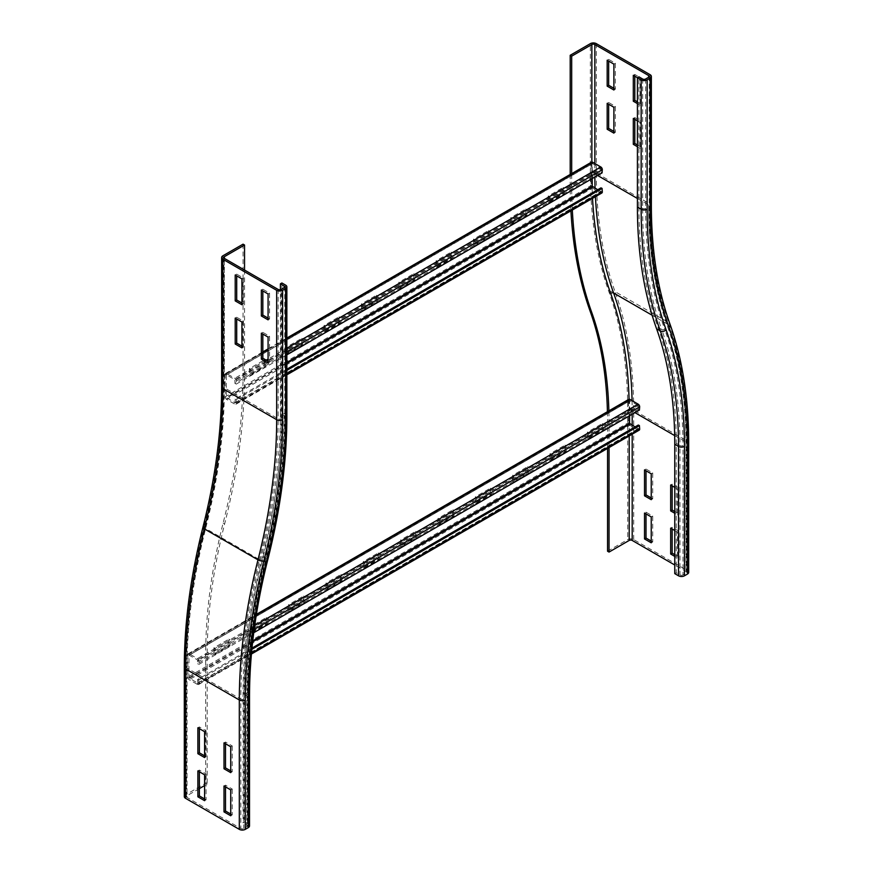 <?xml version="1.0" encoding="UTF-8"?>
<svg xmlns="http://www.w3.org/2000/svg" width="873" height="873" viewBox="0 0 873 873"><rect width="100%" height="100%" fill="white"/><g stroke="black" fill="none" stroke-linecap="round" stroke-linejoin="round"><path stroke-width="0.65" stroke-dasharray="4.37 3.27" d="M674.764 511.534L678.878 513.913L678.878 488.029L672.155 484.155L672.155 485.879M672.155 484.155L670.66 485.017M674.764 487.385L677.383 488.902L677.383 514.775L674.764 513.259M678.878 488.029L677.383 488.902M678.878 513.913L677.383 514.775M674.764 530.511L677.383 532.017L677.383 557.891L674.764 556.385M674.764 554.661L678.878 557.029L678.878 531.155L672.155 527.281L670.66 528.143M678.878 531.155L677.383 532.017M672.155 527.281L672.155 529.005M678.878 557.029L677.383 557.891M637.421 120.845L640.029 122.351L640.029 148.224L641.524 147.362L641.524 121.489L634.802 117.604L634.802 119.328M640.029 122.351L641.524 121.489M633.307 118.466L634.802 117.604M637.421 144.994L641.524 147.362M640.029 148.224L637.421 146.719M637.421 77.719L640.029 79.225L640.029 105.098L641.524 104.236L641.524 78.363L634.802 74.478L634.802 76.213M640.029 79.225L641.524 78.363M633.307 75.34L634.802 74.478M637.421 101.868L641.524 104.236M640.029 105.098L637.421 103.592M651.236 497.948L652.731 498.81L652.731 472.937L646.009 469.063L646.009 470.787M646.009 469.063L644.514 469.925M652.731 472.937L651.236 473.799M652.731 498.81L651.236 499.672M651.236 541.074L652.731 541.937L652.731 516.063L646.009 512.178L644.514 513.04M652.731 516.063L651.236 516.925M646.009 512.178L646.009 513.913M652.731 541.937L651.236 542.799M645.638 79.007L645.638 208.385A2.117 1.222 180 0 1 642.648 208.385L638.916 206.224A499.094 288.155 120 0 0 657.991 327.375A477.968 275.955 -60 0 1 676.259 443.397L676.259 572.775L679.991 574.925A2.117 1.222 0 0 0 682.981 574.925L685.971 573.201A2.117 1.222 0 0 0 686.582 572.339A2.117 1.222 0 0 0 685.971 571.477L674.764 565.006M607.543 551.212L627.709 539.569A4.223 2.444 180 0 1 633.689 539.569L687.466 570.615A4.223 2.444 180 0 1 688.699 572.339M607.422 411.707A455.793 263.155 -60 0 1 607.543 421.845L607.543 448.427M608.896 411.576A455.793 263.155 -60 0 1 609.038 422.707L609.038 447.565M570.2 174.458L570.2 184.661A521.279 300.967 120 0 0 570.92 210.84M571.695 174.316L571.695 185.523A521.279 300.967 120 0 0 572.317 210.022M674.764 573.637L676.259 572.775M613.894 133.132L615.389 132.27L615.389 106.397L608.667 102.512L608.667 104.236M613.894 107.259L615.389 106.397M607.172 103.374L608.667 102.512M613.894 131.408L615.389 132.27M613.894 90.006L615.389 89.144L615.389 63.271L608.667 59.386L608.667 61.11M613.894 64.133L615.389 63.271M607.172 60.248L608.667 59.386M613.894 88.282L615.389 89.144M638.916 206.224L638.916 76.857M230.723 789.89L232.218 789.028L225.496 785.143L225.496 786.879M224.001 786.016L225.496 785.143M230.723 814.04L232.218 814.902L232.218 789.028M230.723 815.764L232.218 814.902M224.001 742.89L225.496 742.028L225.496 743.752M230.723 746.764L232.218 745.902L225.496 742.028M230.723 772.638L232.218 771.776L232.218 745.902M230.723 770.914L232.218 771.776M268.076 362.972L269.561 362.109L269.561 336.236L262.838 332.351L262.838 334.086M268.076 337.098L269.561 336.236M261.354 333.213L262.838 332.351M268.076 361.247L269.561 362.109M268.076 319.845L269.561 318.983L269.561 293.11L262.838 289.236L262.838 290.96M268.076 293.972L269.561 293.11M261.354 290.098L262.838 289.236M268.076 318.121L269.561 318.983M204.588 774.798L206.083 773.936L199.36 770.051L199.36 771.776M197.865 770.914L199.36 770.051M204.588 798.948L206.083 799.81L206.083 773.936M204.588 800.672L206.083 799.81M197.865 727.798L199.36 726.936L199.36 728.66M204.588 731.672L206.083 730.81L199.36 726.936M204.588 757.546L206.083 756.684L206.083 730.81M204.588 755.822L206.083 756.684M286.857 416.235A4.223 2.444 0 0 0 285.624 414.5L281.892 412.351A501.211 289.378 -60 0 1 262.729 556.134A475.861 274.744 120 0 0 244.549 692.649L244.549 822.017L248.281 824.177A4.223 2.444 180 0 1 249.514 825.902M199.36 788.603L187.029 795.718A2.117 1.222 0 0 0 186.418 796.58A2.117 1.222 0 0 0 187.029 797.442L240.806 828.488A2.117 1.222 0 0 0 243.796 828.488L246.786 826.764L246.786 697.396A480.085 277.178 120 0 1 265.13 559.669A496.988 286.933 -60 0 0 284.129 417.098A2.117 1.222 0 0 0 284.751 416.235A2.117 1.222 0 0 0 284.129 415.373L280.397 413.213A499.094 288.155 -60 0 1 261.322 556.396A477.968 275.955 120 0 0 243.054 693.511L243.054 822.879L244.549 822.017M246.786 826.764A2.117 1.222 0 0 0 247.408 825.902A2.117 1.222 0 0 0 246.786 825.04L243.054 822.879M244.549 270.041L244.549 374.397A521.279 300.967 -60 0 1 224.623 523.942A455.793 263.155 120 0 0 207.196 654.706L207.196 784.074L204.588 785.58M243.054 244.167L243.054 373.535A521.279 300.967 -60 0 1 223.128 523.08A455.793 263.155 120 0 0 205.701 653.844L205.701 783.212L207.196 784.074M184.301 796.58A4.223 2.444 180 0 1 185.534 794.856L205.701 783.212M241.93 347.88L243.425 347.018L243.425 321.144L236.703 317.259L236.703 318.983M241.93 322.006L243.425 321.144M235.208 318.121L236.703 317.259M241.93 346.155L243.425 347.018M241.93 304.753L243.425 303.891L243.425 278.018L236.703 274.144L236.703 275.868M241.93 278.88L243.425 278.018M235.208 275.006L236.703 274.144M241.93 303.029L243.425 303.891M280.397 413.213L280.397 289.727M281.892 412.351L281.892 282.983M301.687 344.431L301.687 338.397L286.748 347.018L286.748 353.052L301.687 344.431L302.8 345.075L287.861 353.707L287.861 347.661L302.8 339.04L302.8 345.075M286.748 353.052L287.861 353.707M286.748 347.018L287.861 347.661M301.687 338.397L302.8 339.04M339.03 322.868L339.03 316.834L324.09 325.454L324.09 331.5L339.03 322.868L340.154 323.512L325.214 332.144L325.214 326.109L340.154 317.477L340.154 323.512M324.09 331.5L325.214 332.144M324.09 325.454L325.214 326.109M339.03 316.834L340.154 317.477M376.372 301.305L376.372 295.27L361.433 303.891L361.433 309.937L376.372 301.305L377.496 301.96L362.557 310.581L362.557 304.546L377.496 295.914L377.496 301.96M361.433 309.937L362.557 310.581M361.433 303.891L362.557 304.546M376.372 295.27L377.496 295.914M413.715 279.753L413.715 273.707L398.786 282.339L398.786 288.374L413.715 279.753L414.839 280.397L399.899 289.018L399.899 282.983L414.839 274.362L414.839 280.397M398.786 288.374L399.899 289.018M398.786 282.339L399.899 282.983M413.715 273.707L414.839 274.362M451.068 258.19L451.068 252.144L436.129 260.776L436.129 266.811L451.068 258.19L452.181 258.834L437.242 267.454L437.242 261.42L452.181 252.799L452.181 258.834M436.129 266.811L437.242 267.454M436.129 260.776L437.242 261.42M451.068 252.144L452.181 252.799M488.411 236.627L488.411 230.592L473.472 239.213L473.472 245.248L488.411 236.627L489.535 237.27L474.596 245.891L474.596 239.857L489.535 231.236L489.535 237.27M473.472 245.248L474.596 245.891M473.472 239.213L474.596 239.857M488.411 230.592L489.535 231.236M525.753 215.064L525.753 209.029L510.814 217.65L510.814 223.684L525.753 215.064L526.877 215.707L511.938 224.339L511.938 218.294L526.877 209.673L526.877 215.707M510.814 223.684L511.938 224.339M510.814 217.65L511.938 218.294M525.753 209.029L526.877 209.673M264.333 365.994L264.333 359.96L249.394 368.581L249.394 374.615L264.333 365.994L265.457 366.638L250.518 375.259L250.518 369.224L265.457 360.604L265.457 366.638M249.394 374.615L250.518 375.259M249.394 368.581L250.518 369.224M264.333 359.96L265.457 360.604M563.107 193.5L563.107 187.466L548.168 196.087L548.168 202.132L563.107 193.5L564.22 194.144L549.281 202.776L549.281 196.741L564.22 188.11L564.22 194.144M548.168 202.132L549.281 202.776M548.168 196.087L549.281 196.741M563.107 187.466L564.22 188.11M286.857 369.214L234.968 399.168L235.099 402.889L226.249 397.477L226.358 374.812L234.837 379.58L234.968 383.433L600.962 172.134L600.82 168.271L592.341 163.502L592.232 178.561M234.968 399.168L236.092 399.703L236.321 403.151A2.117 1.222 60 0 1 235.896 404.264A2.117 1.222 60 0 1 234.837 404.155L226.62 399.408A2.117 1.222 60 0 1 225.125 396.822L225.125 374.397A2.117 1.222 60 0 1 225.561 373.437A2.117 1.222 60 0 1 226.62 373.535L234.837 378.282A2.117 1.222 60 0 1 236.321 381.01L236.092 384.185L234.968 383.433M602.075 172.887L600.962 172.134M236.092 384.185L286.857 354.875M601.879 192.966A2.117 1.222 60 0 1 600.82 192.857L592.603 188.11A2.117 1.222 60 0 1 591.108 185.523L591.108 163.098A2.117 1.222 60 0 1 591.545 162.138M597.689 189.757L601.082 191.591L600.962 187.87M236.092 399.703L286.857 370.392M266.2 623.649L266.2 617.615L251.271 626.236L251.271 632.281L266.2 623.649L267.324 624.304L252.384 632.925L252.384 626.89L267.324 618.259L267.324 624.304M251.271 632.281L252.384 632.925M251.271 626.236L252.384 626.89M266.2 617.615L267.324 618.259M303.553 602.097L303.553 596.052L288.614 604.683L288.614 610.718L303.553 602.097L304.666 602.741L289.727 611.362L289.727 605.327L304.666 596.706L304.666 602.741M288.614 610.718L289.727 611.362M288.614 604.683L289.727 605.327M303.553 596.052L304.666 596.706M340.896 580.534L340.896 574.489L325.956 583.12L325.956 589.155L340.896 580.534L342.02 581.178L327.08 589.799L327.08 583.764L342.02 575.143L342.02 581.178M325.956 589.155L327.08 589.799M325.956 583.12L327.08 583.764M340.896 574.489L342.02 575.143M378.238 558.971L378.238 552.936L363.299 561.557L363.299 567.592L378.238 558.971L379.362 559.615L364.423 568.247L364.423 562.201L379.362 553.58L379.362 559.615M363.299 567.592L364.423 568.247M363.299 561.557L364.423 562.201M378.238 552.936L379.362 553.58M415.592 537.408L415.592 531.373L400.652 539.994L400.652 546.029L415.592 537.408L416.705 538.052L401.766 546.684L401.766 540.638L416.705 532.017L416.705 538.052M400.652 546.029L401.766 546.684M400.652 539.994L401.766 540.638M415.592 531.373L416.705 532.017M452.934 515.845L452.934 509.81L437.995 518.431L437.995 524.477L452.934 515.845L454.047 516.5L439.119 525.12L439.119 519.086L454.047 510.454L454.047 516.5M437.995 524.477L439.119 525.12M437.995 518.431L439.119 519.086M452.934 509.81L454.047 510.454M490.277 494.282L490.277 488.247L475.338 496.868L475.338 502.913L490.277 494.282L491.401 494.936L476.462 503.557L476.462 497.523L491.401 488.891L491.401 494.936M475.338 502.913L476.462 503.557M475.338 496.868L476.462 497.523M490.277 488.247L491.401 488.891M527.619 472.73L527.619 466.684L512.68 475.316L512.68 481.35L527.619 472.73L528.743 473.373L513.804 481.994L513.804 475.96L528.743 467.339L528.743 473.373M512.68 481.35L513.804 481.994M512.68 475.316L513.804 475.96M527.619 466.684L528.743 467.339M564.973 451.166L564.973 445.121L550.034 453.753L550.034 459.787L564.973 451.166L566.086 451.81L551.147 460.431L551.147 454.397L566.086 445.776L566.086 451.81M550.034 459.787L551.147 460.431M550.034 453.753L551.147 454.397M564.973 445.121L566.086 445.776M228.857 645.212L228.857 639.178L213.918 647.799L213.918 653.844L228.857 645.212L229.981 645.867L215.042 654.488L215.042 648.453L229.981 639.822L229.981 645.867M213.918 653.844L215.042 654.488M213.918 647.799L215.042 648.453M228.857 639.178L229.981 639.822M602.315 429.603L602.315 423.569L587.376 432.19L587.376 438.224L602.315 429.603L603.439 430.247L588.5 438.879L588.5 432.833L603.439 424.213L603.439 430.247M587.376 438.224L588.5 438.879M587.376 432.19L588.5 432.833M602.315 423.569L603.439 424.213M251.991 648.082L197.625 679.467L197.756 683.188L188.895 677.775L189.005 655.11L197.484 659.879L197.625 663.731L638.305 409.306L638.163 405.454L629.684 400.685L629.575 415.744M197.625 679.467L198.749 680.012L198.979 683.45A2.117 1.222 60 0 1 198.542 684.563A2.117 1.222 60 0 1 197.484 684.454L189.277 679.718A2.117 1.222 60 0 1 187.782 677.121L187.782 654.706A2.117 1.222 60 0 1 188.219 653.735A2.117 1.222 60 0 1 189.277 653.844L197.484 658.58A2.117 1.222 60 0 1 198.979 661.308L198.749 664.484L197.625 663.731M639.418 410.059L638.305 409.306M198.749 664.484L253.737 632.729M639.222 430.138A2.117 1.222 60 0 1 638.163 430.029L629.946 425.293A2.117 1.222 60 0 1 628.451 422.707L628.451 400.281A2.117 1.222 60 0 1 628.898 399.31M635.031 426.93L638.425 428.763L638.305 425.042M198.749 680.012L251.861 649.337M676.259 443.397L679.991 445.557L679.991 574.925M657.991 327.375L661.723 329.536A477.968 275.955 -60 0 1 679.991 445.557A2.117 1.222 0 0 0 682.981 445.557L682.981 574.925M609.201 292.63A4.223 3.099 160.3 0 1 615.007 291.604A488.531 282.055 120 0 1 596.335 173.018A4.223 2.444 180 0 0 590.366 173.018A492.765 284.5 120 0 0 609.201 292.63A484.308 279.622 -60 0 1 627.709 410.201A4.223 2.444 180 0 1 633.689 410.201L687.466 441.247A4.223 2.444 180 0 1 688.699 442.971M633.689 539.569L633.689 410.201A488.531 282.055 -60 0 0 615.007 291.604L668.794 322.661A488.531 282.055 -60 0 1 687.466 441.247L687.466 570.615M627.709 410.201L627.709 539.569M609.038 422.707L607.543 421.845M634.944 412.645L632.194 411.063L632.194 414.239M632.194 425.293L632.194 434.197M632.074 400.642A486.425 280.833 -60 0 1 632.194 411.063A2.117 1.222 0 0 0 629.204 411.063L629.204 435.922M637.421 198.466L648.628 204.926A2.117 1.222 180 0 1 649.239 205.788A2.117 1.222 180 0 1 648.628 206.65A492.765 284.5 120 0 0 667.452 326.273A484.308 279.622 -60 0 1 685.971 443.833A2.117 1.222 0 0 0 686.582 442.971A2.117 1.222 0 0 0 685.971 442.109L674.676 435.594M667.452 326.273A2.117 1.55 -19.7 0 0 667.954 324.691A2.117 1.55 -19.7 0 0 667.376 324.036A486.425 280.833 -60 0 1 685.971 442.109L685.971 571.477M685.971 443.833L685.971 573.201M642.648 79.007L642.648 208.385A499.094 288.155 120 0 0 661.723 329.536A2.117 1.55 -19.7 0 0 664.626 329.023A480.085 277.178 -60 0 1 682.981 445.557M596.335 43.65L596.335 173.018L650.112 204.064A488.531 282.055 120 0 0 668.794 322.661A4.223 3.099 160.3 0 1 669.94 323.981M629.051 399.245A484.308 279.622 -60 0 1 629.204 411.063M648.628 206.65L648.628 204.926A490.648 283.278 120 0 0 667.376 324.036L652.109 315.218M645.638 208.385A496.988 286.933 120 0 0 664.626 329.023M650.112 74.696L650.112 204.064A4.223 2.444 180 0 1 651.356 205.788M571.695 185.523L570.2 184.661M591.861 162.04L591.861 173.88A2.117 1.222 180 0 1 594.84 173.88A490.648 283.278 120 0 0 594.851 177.055M595.07 188.241A490.648 283.278 120 0 0 595.43 196.687M591.861 173.88A492.765 284.5 120 0 0 592.527 198.357M594.84 163.535L594.84 173.88L597.59 175.473M590.366 173.018L590.366 43.65M244.549 692.649L248.281 694.81L248.281 824.177M246.786 697.396A2.117 1.222 0 0 0 247.408 696.534A2.117 1.222 0 0 0 246.786 695.672L243.054 693.511M265.13 559.669A2.117 0.753 14.2 0 0 265.687 559.32A2.117 0.753 14.2 0 0 265.054 558.545A477.968 275.955 120 0 0 246.786 695.672L246.786 825.04M205.548 527.412A2.117 0.753 14.2 0 0 204.991 527.75C217.453 478.382 223.717 431.437 223.761 386.903A2.117 1.222 0 0 1 224.372 386.041A492.765 284.5 -60 0 1 205.548 527.412A484.308 279.622 120 0 0 187.029 666.35A2.117 1.222 0 0 0 186.418 667.212A2.117 1.222 0 0 0 187.029 668.074L240.806 699.12L240.806 828.488M186.418 796.58L186.418 667.212C186.462 623.06 192.649 576.573 204.991 527.75A2.117 0.753 14.2 0 0 205.624 528.525L259.401 559.571A486.425 280.833 120 0 0 240.806 699.12A2.117 1.222 0 0 0 243.796 699.12L243.796 828.488M223.761 257.535L223.761 386.903A2.117 1.222 0 0 0 224.372 387.765A490.648 283.278 -60 0 1 205.624 528.525A486.425 280.833 120 0 0 187.029 668.074L187.029 797.442M187.029 666.35L187.029 795.718M205.701 653.844L207.196 654.706M184.301 667.212A4.223 2.444 180 0 1 185.534 665.488L185.534 794.856M262.729 556.134L266.461 558.294A475.861 274.744 120 0 0 248.281 694.81A4.223 2.444 180 0 1 249.514 696.534M284.129 417.098L284.129 415.373A499.094 288.155 -60 0 1 265.054 558.545L261.322 556.396M224.372 386.041L224.372 258.397L224.372 387.765L278.16 418.822A490.648 283.278 -60 0 1 259.401 559.571A2.117 0.753 14.2 0 0 262.304 560.182A484.308 279.622 120 0 0 243.796 699.12M223.128 523.08L224.623 523.942M202.94 527.227A4.223 1.517 -165.8 0 1 204.053 526.55A484.308 279.622 120 0 0 185.534 665.488M285.624 285.133L285.624 414.5A501.211 289.378 -60 0 1 266.461 558.294A4.223 1.517 -165.8 0 1 267.738 559.844M278.16 289.443L278.16 418.822A2.117 1.222 0 0 0 281.139 418.822A492.765 284.5 -60 0 1 262.304 560.182M243.054 373.535L244.549 374.397M222.888 255.811L222.888 385.179A4.223 2.444 0 0 0 221.644 386.903M222.888 385.179A492.765 284.5 -60 0 1 204.053 526.55M281.139 418.822L281.139 289.443M286.857 351.83L236.321 381.01L235.208 380.257L601.191 168.958L602.305 169.711M286.857 348.24L268.076 359.098M266.2 360.167L234.837 378.282L234.837 379.58L600.82 168.271L600.82 166.983M262.838 352.627L226.62 373.535L226.62 374.833L592.603 163.535L592.603 162.236M286.857 338.757L268.076 349.604M591.108 163.098L225.125 374.397L226.249 375.052L592.232 163.753L591.108 163.098M592.232 186.167L591.108 185.523L225.125 396.822L226.249 397.477L286.857 362.481M592.603 186.822L592.603 188.11L226.62 399.408L226.62 398.121L286.857 363.343M234.837 402.868L600.82 191.558L600.82 192.857L234.837 404.155L234.837 402.868M286.857 373.971L236.321 403.151M235.208 402.617L601.191 191.307M254.174 629.444L198.979 661.308L197.865 660.555L638.534 406.131L639.658 406.883M254.709 625.548L197.484 658.58L197.484 659.879L638.163 405.454L638.163 404.155M256.269 615.159L189.277 653.844L189.277 655.132L629.946 400.707L629.946 399.419M628.451 400.281L187.782 654.706L188.895 655.35L629.575 400.925L628.451 400.281M629.575 423.35L628.451 422.707L187.782 677.121L188.895 677.775L252.755 640.913M629.946 423.994L629.946 425.293L189.277 679.718L189.277 678.419L252.646 641.83M197.484 683.166L638.163 428.741L638.163 430.029L197.484 684.454L197.484 683.166M251.511 653.124L198.979 683.45M197.865 682.915L638.534 428.49M649.239 76.42L649.239 205.788C649.294 250.245 655.525 289.88 667.954 324.691C680.34 359.425 686.549 398.852 686.582 442.971L686.582 572.339M284.751 286.857L284.751 416.235C284.696 461.522 278.345 509.221 265.687 559.32C253.541 607.412 247.441 653.146 247.408 696.534L247.408 825.902M225.561 373.437L262.838 351.906M268.076 348.894L286.857 338.047M226.358 374.812L592.341 163.502M235.896 404.264L286.857 374.833M235.099 402.889L601.082 191.591M188.219 653.735L256.4 614.374M189.005 655.11L629.684 400.685M198.542 684.563L251.435 654.03M197.756 683.188L638.425 428.763"/><path stroke-width="1.31" d="M672.155 485.879L672.155 510.028L670.66 510.891L670.66 485.017L674.764 487.385M674.764 513.259L670.66 510.891M672.155 510.028L674.764 511.534M672.155 529.005L672.155 553.155L670.66 554.017L670.66 528.143L674.764 530.511M674.764 556.385L670.66 554.017M672.155 553.155L674.764 554.661M637.421 146.719L633.307 144.34L633.307 118.466L637.421 120.845M634.802 119.328L634.802 143.478L637.421 144.994M633.307 144.34L634.802 143.478M637.421 103.592L633.307 101.224L633.307 75.34L641.153 79.869A4.223 2.444 0 0 0 647.133 79.869L650.112 78.144A4.223 2.444 0 0 0 651.356 76.42A4.223 2.444 0 0 0 650.112 74.696L596.335 43.65A4.223 2.444 0 0 0 590.366 43.65L570.2 55.294L570.2 174.458M634.802 76.213L634.802 100.351L637.421 101.868M633.307 101.224L634.802 100.351M644.514 495.799L644.514 469.925L651.236 473.799L651.236 499.672L644.514 495.799L646.009 494.936L651.236 497.948M646.009 470.787L646.009 494.936M644.514 513.04L651.236 516.925L651.236 542.799L644.514 538.925L644.514 513.04M646.009 513.913L646.009 538.052L644.514 538.925M646.009 538.052L651.236 541.074M641.153 79.869L641.153 209.247A501.211 289.378 120 0 0 660.315 330.911A4.223 3.099 160.3 0 0 666.121 329.885A496.988 286.933 120 0 1 647.133 209.247A4.223 2.444 180 0 1 641.153 209.247L637.421 207.087A501.211 289.378 120 0 0 656.572 328.75A475.861 274.744 -60 0 1 674.764 444.259L674.764 573.637L678.496 575.787A4.223 2.444 180 0 0 684.476 575.787L687.466 574.063A4.223 2.444 180 0 0 688.699 572.339L688.699 442.971A4.223 2.444 180 0 1 687.466 444.695L687.466 574.063M607.543 448.427L607.543 551.212L609.038 552.074L609.038 447.565M674.764 565.006L632.194 540.431A2.117 1.222 0 0 0 629.204 540.431L609.038 552.074M572.317 210.022A521.279 300.967 120 0 0 591.61 312.065A455.793 263.155 -60 0 1 608.896 411.576M570.92 210.84A521.279 300.967 120 0 0 590.126 311.203A455.793 263.155 -60 0 1 607.422 411.707M613.894 107.259L613.894 133.132L607.172 129.248L607.172 103.374L613.894 107.259M608.667 104.236L608.667 128.386L613.894 131.408M607.172 129.248L608.667 128.386M613.894 64.133L613.894 90.006L607.172 86.121L607.172 60.248L613.894 64.133M608.667 61.11L608.667 85.259L613.894 88.282M607.172 86.121L608.667 85.259M571.695 174.316L571.695 56.156L591.861 44.512A2.117 1.222 180 0 1 594.84 44.512L648.628 75.558A2.117 1.222 180 0 1 649.239 76.42A2.117 1.222 180 0 1 648.628 77.282L645.638 79.007A2.117 1.222 180 0 1 642.648 79.007L638.916 76.857L637.421 77.719L637.421 207.087M571.695 56.156L570.2 55.294M224.001 786.016L230.723 789.89L230.723 815.764L224.001 811.89L224.001 786.016M225.496 786.879L225.496 811.028L230.723 814.04M224.001 811.89L225.496 811.028M225.496 743.752L225.496 767.902L230.723 770.914M224.001 768.764L224.001 742.89L230.723 746.764L230.723 772.638L224.001 768.764L225.496 767.902M268.076 337.098L268.076 362.972L261.354 359.098L261.354 333.213L268.076 337.098M262.838 334.086L262.838 358.225L268.076 361.247M261.354 359.098L262.838 358.225M268.076 293.972L268.076 319.845L261.354 315.971L261.354 290.098L268.076 293.972M262.838 290.96L262.838 315.109L268.076 318.121M261.354 315.971L262.838 315.109M197.865 770.914L204.588 774.798L204.588 800.672L197.865 796.787L197.865 770.914M199.36 771.776L199.36 795.925L204.588 798.948M197.865 796.787L199.36 795.925M199.36 728.66L199.36 752.81L204.588 755.822M197.865 753.672L197.865 727.798L204.588 731.672L204.588 757.546L197.865 753.672L199.36 752.81M185.534 798.304A4.223 2.444 180 0 1 184.301 796.58L184.301 667.212A4.223 2.444 180 0 0 185.534 668.936L185.534 798.304L239.311 829.35A4.223 2.444 180 0 0 245.291 829.35L248.281 827.626A4.223 2.444 180 0 0 249.514 825.902L249.514 696.534A4.223 2.444 180 0 1 248.281 698.258L248.281 827.626M204.588 785.58L199.36 788.603M241.93 322.006L241.93 347.88L235.208 343.995L235.208 318.121L241.93 322.006M236.703 318.983L236.703 343.133L241.93 346.155M235.208 343.995L236.703 343.133M241.93 278.88L241.93 304.753L235.208 300.879L235.208 275.006L241.93 278.88M236.703 275.868L236.703 300.017L241.93 303.029M235.208 300.879L236.703 300.017M244.549 245.029L243.054 244.167L222.888 255.811A4.223 2.444 0 0 0 221.644 257.535A4.223 2.444 0 0 0 222.888 259.259L276.665 290.316A4.223 2.444 0 0 0 282.634 290.316L285.624 288.581A4.223 2.444 0 0 0 286.857 286.857A4.223 2.444 0 0 0 285.624 285.133L281.892 282.983L280.397 283.845L284.129 285.995A2.117 1.222 180 0 1 284.751 286.857A2.117 1.222 180 0 1 284.129 287.719L281.139 289.443A2.117 1.222 180 0 1 278.16 289.443L224.372 258.397A2.117 1.222 180 0 1 223.761 257.535A2.117 1.222 180 0 1 224.372 256.673L244.549 245.029L244.549 270.041M280.397 289.727L280.397 283.845M286.857 338.047L591.545 162.138A2.117 1.222 60 0 1 592.603 162.236L600.82 166.983A2.117 1.222 60 0 1 602.305 169.711L602.075 172.887L286.857 354.875M592.232 178.561L592.232 186.167L597.689 189.757M286.857 370.392L602.075 188.404L602.305 191.853A2.117 1.222 60 0 1 601.879 192.966L286.857 374.833M602.075 188.404L600.962 187.87L286.857 369.214M256.4 614.374L628.898 399.31A2.117 1.222 60 0 1 629.946 399.419L638.163 404.155A2.117 1.222 60 0 1 639.658 406.883L639.418 410.059L253.737 632.729M629.575 415.744L629.575 423.35L635.031 426.93M251.861 649.337L639.418 425.588L639.658 429.025A2.117 1.222 60 0 1 639.222 430.138L251.435 654.03M639.418 425.588L638.305 425.042L251.991 648.082M666.121 329.885A480.085 277.178 -60 0 1 684.476 446.419A4.223 2.444 180 0 1 678.496 446.419L674.764 444.259M656.572 328.75L660.315 330.911A475.861 274.744 -60 0 1 678.496 446.419L678.496 575.787M684.476 446.419L684.476 575.787M632.194 414.239L632.194 425.293M632.194 434.197L632.194 540.431M629.204 435.922L629.204 540.431M674.676 435.594L634.944 412.645M651.356 76.42L651.356 205.788C651.411 250.038 657.609 289.432 669.94 323.981A4.223 3.099 160.3 0 1 668.947 327.135A484.308 279.622 -60 0 1 687.466 444.695M591.61 312.065L590.126 311.203M652.109 315.218L613.599 292.979A486.425 280.833 -60 0 1 632.074 400.642M595.43 196.687A490.648 283.278 120 0 0 613.599 292.979A2.117 1.55 -19.7 0 0 610.696 293.492A484.308 279.622 -60 0 1 629.051 399.245M651.356 205.788A4.223 2.444 180 0 1 650.112 207.512A492.765 284.5 120 0 0 668.947 327.135M594.851 177.055A490.648 283.278 120 0 0 595.07 188.241M592.527 198.357A492.765 284.5 120 0 0 610.696 293.492M597.59 175.473L637.421 198.466M647.133 209.247L647.133 79.869M650.112 207.512L650.112 78.144M648.628 75.558L648.628 77.282M591.861 44.512L591.861 162.04M594.84 44.512L594.84 163.535M202.94 527.227C215.369 478.022 221.6 431.251 221.644 386.903A4.223 2.444 0 0 0 222.888 388.627L276.665 419.684A4.223 2.444 0 0 0 282.634 419.684A492.765 284.5 -60 0 1 263.799 561.044A484.308 279.622 120 0 0 245.291 699.982A4.223 2.444 180 0 1 239.311 699.982L185.534 668.936A488.531 282.055 120 0 1 204.206 528.787A4.223 1.517 -165.8 0 1 202.94 527.227C190.565 576.213 184.345 622.875 184.301 667.212M263.799 561.044A4.223 1.517 -165.8 0 1 257.993 559.833A488.531 282.055 120 0 0 239.311 699.982L239.311 829.35M245.291 699.982L245.291 829.35M276.665 290.316L276.665 419.684A488.531 282.055 -60 0 1 257.993 559.833L204.206 528.787A488.531 282.055 -60 0 0 222.888 388.627L222.888 259.259M285.624 288.581L285.624 417.96A4.223 2.444 0 0 0 286.857 416.235C286.813 461.719 280.44 509.581 267.738 559.844A4.223 1.517 -165.8 0 1 266.625 560.531A480.085 277.178 120 0 0 248.281 698.258M285.624 417.96A496.988 286.933 -60 0 1 266.625 560.531M284.129 287.719L284.129 285.995M282.634 290.316L282.634 419.684M224.372 258.397L224.372 256.673M602.305 169.711L286.857 351.83M600.82 166.983L286.857 348.24M268.076 359.098L266.2 360.167M592.603 162.236L286.857 338.757M268.076 349.604L262.838 352.627M286.857 362.481L592.232 186.167M286.857 363.343L592.603 186.822M602.305 191.853L286.857 373.971M639.658 406.883L254.174 629.444M638.163 404.155L254.709 625.548M629.946 399.419L256.269 615.159M252.755 640.913L629.575 423.35M252.646 641.83L629.946 423.994M639.658 429.025L251.511 653.124M669.94 323.981C682.413 358.978 688.666 398.645 688.699 442.971M267.738 559.844C255.625 607.783 249.558 653.342 249.514 696.534M286.857 416.235L286.857 286.857M221.644 386.903L221.644 257.535M262.838 351.906L268.076 348.894"/></g></svg>
